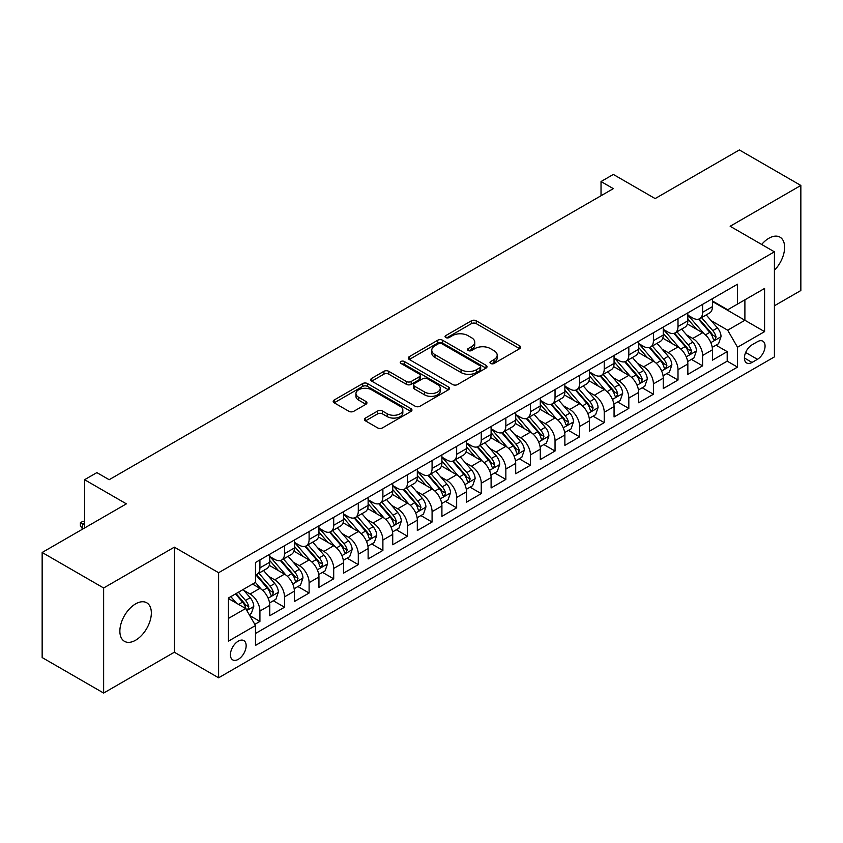 <?xml version="1.0" encoding="UTF-8"?>
<svg xmlns="http://www.w3.org/2000/svg" width="843" height="843" viewBox="0 0 843 843"><rect width="100%" height="100%" fill="white"/><g stroke="black" fill="none" stroke-linecap="round" stroke-linejoin="round"><path stroke-width="1.26" d="M490.679 363.47A2.392 1.38 0 0 0 494.051 363.47L519.699 348.654A3.414 1.971 0 0 0 520.7 347.263A3.414 1.971 0 0 0 519.699 345.872L476.253 320.783A3.414 1.971 0 0 0 471.427 320.783L445.778 335.598A2.392 1.38 0 0 0 445.072 336.568A2.392 1.38 0 0 0 445.778 337.548A2.392 1.38 0 0 0 449.15 337.548L452.47 335.63A10.927 6.312 0 0 1 467.928 335.63L471.543 337.716A10.927 6.312 0 0 1 474.746 342.174A10.927 6.312 0 0 1 471.543 346.642L468.223 348.559A2.392 1.38 0 0 0 467.528 349.529A2.392 1.38 0 0 0 468.223 350.509A2.392 1.38 0 0 0 471.606 350.509L474.925 348.591A10.927 6.312 0 0 1 490.373 348.591L493.998 350.677A10.927 6.312 0 0 1 497.191 355.145A10.927 6.312 0 0 1 493.998 359.603L490.679 361.521A2.392 1.38 0 0 0 489.973 362.49A2.392 1.38 0 0 0 490.679 363.47L490.679 361.521M135.607 640.227A22.255 12.856 120 0 0 150.149 620.617A22.255 12.856 120 0 0 146.735 602.777A22.255 12.856 120 0 0 135.607 603.883A22.255 12.856 120 0 0 121.065 623.493A22.255 12.856 120 0 0 124.479 641.333A22.255 12.856 120 0 0 135.607 640.227M774.411 270.255A22.255 12.856 120 0 0 780.007 237.168A22.255 12.856 120 0 0 768.879 238.263A22.255 12.856 120 0 0 761.661 244.459M238.284 659.331A11.128 6.428 120 0 0 245.555 649.521A11.128 6.428 120 0 0 243.848 640.606A11.128 6.428 120 0 0 238.284 641.154A11.128 6.428 120 0 0 231.014 650.965A11.128 6.428 120 0 0 232.721 659.879A11.128 6.428 120 0 0 238.284 659.331M365.451 418.065A3.414 1.971 0 0 0 364.45 419.456A3.414 1.971 0 0 0 365.451 420.857L377.643 427.896A3.414 1.971 0 0 0 382.469 427.896L410.952 411.447A3.414 1.971 0 0 0 411.953 410.056A3.414 1.971 0 0 0 410.952 408.655L367.506 383.576A3.414 1.971 0 0 0 362.669 383.576L334.186 400.014A3.414 1.971 0 0 0 333.185 401.416A3.414 1.971 0 0 0 334.186 402.806L348.918 411.31A3.414 1.971 0 0 0 353.744 411.31L365.936 404.271A3.414 1.971 0 0 0 366.937 402.87A3.414 1.971 0 0 0 365.936 401.479L358.633 397.264A9.136 5.269 0 0 1 355.957 393.533A9.136 5.269 0 0 1 361.594 388.665A9.136 5.269 0 0 1 371.542 389.814L400.151 406.326A9.136 5.269 0 0 1 402.828 410.056A9.136 5.269 0 0 1 397.19 414.925A9.136 5.269 0 0 1 387.232 413.776L382.469 411.026A3.414 1.971 0 0 0 377.643 411.026L365.451 418.065L365.451 420.857M774.411 305.777L800.85 290.519L800.85 185.449L739.364 149.949L655.137 198.579L613.325 174.438L601.027 181.54L613.325 188.642L109.168 479.709L96.871 472.617L84.574 479.709L84.574 527.992M103.636 587.982L103.636 693.051L174.343 652.229L174.343 547.16L103.636 587.982L42.15 552.481L126.387 503.851L84.574 479.709M174.343 547.16L218.611 572.713L774.411 251.825L774.411 356.895L218.611 677.793L218.611 572.713M800.85 185.449L730.143 226.261L774.411 251.825M452.712 384.545A3.414 1.971 0 0 0 457.549 384.545L486.032 368.106A3.414 1.971 0 0 0 487.033 366.705A3.414 1.971 0 0 0 486.032 365.314L442.575 340.224A3.414 1.971 0 0 0 437.749 340.224L409.266 356.673A3.414 1.971 0 0 0 408.265 358.064A3.414 1.971 0 0 0 409.266 359.466L452.712 384.545M401.89 363.986A2.392 1.38 0 0 1 404.313 364.324L404.313 361.478L448.487 386.99A3.414 1.971 0 0 1 449.488 388.381A3.414 1.971 0 0 1 448.487 389.772L420.004 406.221A3.414 1.971 0 0 1 415.178 406.221L371.731 381.131L371.731 378.349A3.414 1.971 0 0 0 370.73 379.74A3.414 1.971 0 0 0 371.731 381.131M371.731 378.349L383.913 371.31A3.414 1.971 0 0 1 388.749 371.31L406.368 381.479A3.414 1.971 0 0 0 411.194 381.479L419.287 376.81A3.414 1.971 0 0 0 420.278 375.42A3.414 1.971 0 0 0 419.287 374.029L400.931 363.428A2.392 1.38 0 0 1 400.235 362.458A2.392 1.38 0 0 1 401.711 361.183A2.392 1.38 0 0 1 404.313 361.478M103.636 693.051L42.15 657.551L42.15 552.481M254.818 624.368L259.918 621.417L249.718 615.527M243.912 590.448L250.086 594.02A13.909 8.03 60 0 1 259.918 611.049L269.76 605.379L269.76 615.738L284.512 607.223L273.322 600.764M268.506 576.254L274.681 579.815A13.909 8.03 60 0 1 284.512 596.855L294.355 591.175L294.355 601.544L309.107 593.019L297.916 586.559M293.101 562.049L299.276 565.621A13.909 8.03 60 0 1 309.107 582.661L318.949 576.981L318.949 587.339L333.702 578.825L322.511 572.365M317.695 547.855L323.87 551.417A13.909 8.03 60 0 1 333.702 568.456L343.544 562.776L343.544 573.145L358.296 564.62L347.105 558.161M342.279 533.651L348.454 537.223A13.909 8.03 60 0 1 358.296 554.262L368.128 548.582L368.128 558.941L382.891 550.426L371.7 543.967M366.874 519.457L373.049 523.018A13.909 8.03 60 0 1 382.891 540.057L392.722 534.378L392.722 544.747L407.485 536.222L396.294 529.762M391.468 505.263L397.643 508.824A13.909 8.03 60 0 1 407.485 525.863L417.317 520.184L417.317 530.542L432.08 522.028L420.889 515.568M416.063 491.058L422.238 494.62A13.909 8.03 60 0 1 432.08 511.659L441.911 505.979L441.911 516.348L456.664 507.834L445.483 501.364M440.657 476.864L446.832 480.426A13.909 8.03 60 0 1 456.664 497.465L466.506 491.785L466.506 502.154L481.258 493.629L470.067 487.17M465.252 462.659L471.427 466.221A13.909 8.03 60 0 1 481.258 483.26L491.1 477.581L491.1 487.949L505.853 479.435L494.662 472.976M489.846 448.465L496.021 452.027A13.909 8.03 60 0 1 505.853 469.066L515.695 463.387L515.695 473.755L530.447 465.231L519.256 458.771M514.441 434.261L520.616 437.833A13.909 8.03 60 0 1 530.447 454.872L540.289 449.193L540.289 459.551L555.042 451.037L543.851 444.577M539.025 420.067L545.2 423.629A13.909 8.03 60 0 1 555.042 440.668L564.873 434.988L564.873 445.357L579.636 436.832L568.445 430.373M563.619 405.862L569.794 409.435A13.909 8.03 60 0 1 579.636 426.474L589.468 420.794L589.468 431.152L604.231 422.638L593.04 416.179M588.214 391.668L594.389 395.23A13.909 8.03 60 0 1 604.231 412.269L614.062 406.589L614.062 416.958L628.825 408.434L617.634 401.974M612.808 377.464L618.983 381.036A13.909 8.03 60 0 1 628.825 398.075L638.657 392.395L638.657 402.754L653.409 394.239L642.229 387.78M637.403 363.27L643.578 366.831A13.909 8.03 60 0 1 653.409 383.871L663.251 378.191L663.251 388.56L678.004 380.035L666.813 373.575M661.997 349.076L668.172 352.637A13.909 8.03 60 0 1 678.004 369.677L687.846 363.997L687.846 374.366L702.598 365.841L702.598 355.472A13.909 8.03 -120 0 0 692.767 338.433L686.592 334.871M691.408 359.381L702.598 365.841M269.76 605.379A13.909 8.03 -120 0 0 259.918 588.34L252.542 584.073M294.355 591.175A13.909 8.03 -120 0 0 284.512 574.136L269.307 565.358M318.949 576.981A13.909 8.03 -120 0 0 309.107 559.942L293.901 551.153M343.544 562.776A13.909 8.03 -120 0 0 333.702 545.737L318.496 536.959M368.128 548.582A13.909 8.03 -120 0 0 358.296 531.543L343.09 522.755M392.722 534.378A13.909 8.03 -120 0 0 382.891 517.339L367.674 508.561M417.317 520.184A13.909 8.03 -120 0 0 407.485 503.145L392.269 494.367M441.911 505.979A13.909 8.03 -120 0 0 432.08 488.94L416.863 480.162M466.506 491.785A13.909 8.03 -120 0 0 456.664 474.746L441.458 465.968M491.1 477.581A13.909 8.03 -120 0 0 481.258 460.552L466.053 451.764M515.695 463.387A13.909 8.03 -120 0 0 505.853 446.347L490.647 437.57M540.289 449.193A13.909 8.03 -120 0 0 530.447 432.153L515.242 423.365M564.873 434.988A13.909 8.03 -120 0 0 555.042 417.949L539.836 409.171M589.468 420.794A13.909 8.03 -120 0 0 579.636 403.755L564.42 394.967M614.062 406.589A13.909 8.03 -120 0 0 604.231 389.55L589.015 380.773M638.657 392.395A13.909 8.03 -120 0 0 628.825 375.356L613.609 366.579M663.251 378.191A13.909 8.03 -120 0 0 653.409 361.152L638.204 352.374M687.846 363.997A13.909 8.03 -120 0 0 678.004 346.958L662.798 338.18M757.446 341.7L752.03 344.829A10.78 6.228 120 0 0 744.991 354.323A10.78 6.228 120 0 0 746.645 362.964A10.78 6.228 120 0 0 752.03 362.437L757.446 359.308A10.78 6.228 120 0 0 764.485 349.813A10.78 6.228 120 0 0 762.831 341.173A10.78 6.228 120 0 0 757.446 341.7M228.442 618.435L245.661 608.498L255.492 625.538L255.492 645.411L737.52 367.116L737.52 347.242L727.688 330.203L711.186 320.677M255.492 625.538L228.442 641.154L228.442 597.993L255.492 582.376L255.492 562.492L737.52 284.196L737.52 304.081L764.58 288.454L764.58 331.626L737.52 347.242M269.76 556.528L274.681 559.373A13.909 8.03 60 0 0 281.636 560.058L291.467 554.378A13.909 8.03 -120 0 0 294.355 548.013L294.355 540.057M294.355 542.334L299.276 545.168A13.909 8.03 60 0 0 306.23 545.864L316.062 540.184A13.909 8.03 -120 0 0 318.949 533.809L318.949 525.863M318.949 528.129L323.87 530.974A13.909 8.03 60 0 0 330.825 531.659L340.656 525.979A13.909 8.03 -120 0 0 343.544 519.615L343.544 511.659M343.544 513.935L348.454 516.77A13.909 8.03 60 0 0 355.419 517.465L365.251 511.785A13.909 8.03 -120 0 0 368.128 505.41L368.128 497.465M368.128 499.73L373.049 502.576A13.909 8.03 60 0 0 380.003 503.26L389.845 497.581A13.909 8.03 -120 0 0 392.722 491.216L392.722 483.26M392.722 485.536L397.643 488.371A13.909 8.03 60 0 0 404.598 489.066L414.44 483.387A13.909 8.03 -120 0 0 417.317 477.012L417.317 469.066M417.317 471.342L422.238 474.177A13.909 8.03 60 0 0 429.192 474.862L439.034 469.182A13.909 8.03 -120 0 0 441.911 462.818L441.911 454.862M441.911 457.138L446.832 459.983A13.909 8.03 60 0 0 453.787 460.668L463.629 454.988A13.909 8.03 -120 0 0 466.506 448.624L466.506 440.668M466.506 442.944L471.427 445.778A13.909 8.03 60 0 0 478.381 446.474L488.213 440.794A13.909 8.03 -120 0 0 491.1 434.419L491.1 426.474M491.1 428.739L496.021 431.584A13.909 8.03 60 0 0 502.976 432.269L512.807 426.59A13.909 8.03 -120 0 0 515.695 420.225L515.695 412.269M515.695 414.545L520.616 417.38A13.909 8.03 60 0 0 527.57 418.075L537.402 412.396A13.909 8.03 -120 0 0 540.289 406.02L540.289 398.075M540.289 400.341L545.2 403.186A13.909 8.03 60 0 0 552.154 403.871L561.996 398.191A13.909 8.03 -120 0 0 564.873 391.826L564.873 383.871M564.873 386.147L569.794 388.981A13.909 8.03 60 0 0 576.749 389.677L586.591 383.997A13.909 8.03 -120 0 0 589.468 377.622L589.468 369.677M589.468 371.942L594.389 374.787A13.909 8.03 60 0 0 601.344 375.472L611.186 369.792A13.909 8.03 -120 0 0 614.062 363.428L614.062 355.472M614.062 357.748L618.983 360.583A13.909 8.03 60 0 0 625.938 361.278L635.78 355.598A13.909 8.03 -120 0 0 638.657 349.223L638.657 341.278M638.657 343.544L643.578 346.389A13.909 8.03 60 0 0 650.533 347.074L660.375 341.394A13.909 8.03 -120 0 0 663.251 335.029L663.251 327.073M663.251 329.35L668.172 332.195A13.909 8.03 60 0 0 675.127 332.88L684.959 327.2A13.909 8.03 -120 0 0 687.846 320.835L687.846 312.879M255.492 633.483L727.193 361.152L727.193 351.647L712.44 360.161L712.44 349.792A13.909 8.03 -120 0 0 702.598 332.753L687.393 323.975M687.846 315.156L692.767 317.99A13.909 8.03 -120 0 0 699.722 318.675A13.909 8.03 -120 0 0 702.598 312.31L702.598 304.355M699.722 318.675L709.553 312.995A13.909 8.03 -120 0 0 712.44 306.631L712.44 298.685M259.918 559.942L259.918 567.887A13.909 8.03 60 0 1 257.041 574.262A13.909 8.03 60 0 1 255.492 574.821M257.041 574.262L266.883 568.582A13.909 8.03 -120 0 0 269.76 562.207L269.76 554.262M284.512 545.737L284.512 553.693A13.909 8.03 60 0 1 281.636 560.058M309.107 531.543L309.107 539.488A13.909 8.03 60 0 1 306.23 545.864M333.702 517.339L333.702 525.294A13.909 8.03 60 0 1 330.825 531.659M358.296 503.145L358.296 511.09A13.909 8.03 60 0 1 355.419 517.465M382.891 488.94L382.891 496.896A13.909 8.03 60 0 1 380.003 503.26M407.485 474.746L407.485 482.691A13.909 8.03 60 0 1 404.598 489.066M432.08 460.541L432.08 468.497A13.909 8.03 60 0 1 429.192 474.862M456.664 446.347L456.664 454.303A13.909 8.03 60 0 1 453.787 460.668M481.258 432.153L481.258 440.099A13.909 8.03 60 0 1 478.381 446.474M505.853 417.949L505.853 425.905A13.909 8.03 60 0 1 502.976 432.269M530.447 403.755L530.447 411.7A13.909 8.03 60 0 1 527.57 418.075M555.042 389.55L555.042 397.506A13.909 8.03 60 0 1 552.154 403.871M579.636 375.356L579.636 383.302A13.909 8.03 60 0 1 576.749 389.677M604.231 361.152L604.231 369.108A13.909 8.03 60 0 1 601.344 375.472M628.825 346.958L628.825 354.903A13.909 8.03 60 0 1 625.938 361.278M653.409 332.753L653.409 340.709A13.909 8.03 60 0 1 650.533 347.074M678.004 318.559L678.004 326.515A13.909 8.03 60 0 1 675.127 332.88M678.004 369.677L678.004 380.035M653.409 383.871L653.409 394.239M628.825 398.075L628.825 408.434M604.231 412.269L604.231 422.638M579.636 426.474L579.636 436.832M555.042 440.668L555.042 451.037M530.447 454.872L530.447 465.231M505.853 469.066L505.853 479.435M481.258 483.26L481.258 493.629M456.664 497.465L456.664 507.834M432.08 511.659L432.08 522.028M407.485 525.863L407.485 536.222M382.891 540.057L382.891 550.426M358.296 554.262L358.296 564.62M333.702 568.456L333.702 578.825M309.107 582.661L309.107 593.019M284.512 596.855L284.512 607.223M259.918 611.049L259.918 621.417M245.661 608.498L228.442 598.562M727.688 330.203L744.896 320.266L744.896 299.813L764.58 288.454M712.44 301.52L764.58 331.626M712.44 300.951L727.688 309.76L737.52 304.081M174.343 652.229L218.611 677.793M601.027 181.54L601.027 195.734M716.002 345.177L727.193 351.647M727.193 361.152L737.52 367.116M491.627 363.807L493.998 362.437A10.927 6.312 0 0 0 497.191 357.98L497.191 355.145M474.746 342.174L474.746 345.019A10.927 6.312 0 0 1 471.543 349.476L469.182 350.846M519.657 348.686L476.253 323.628A3.414 1.971 0 0 0 471.427 323.628L446.727 337.885M485.979 368.128L442.575 343.069A3.414 1.971 0 0 0 437.749 343.069L409.308 359.487M479.994 367.685A2.392 1.38 0 0 0 480.689 366.705A2.392 1.38 0 0 0 479.994 365.736L441.848 343.712A2.392 1.38 0 0 0 438.476 343.712L434.977 345.735A10.927 6.312 0 0 0 431.774 350.193A10.927 6.312 0 0 0 434.977 354.65L461.047 369.708A10.927 6.312 0 0 0 476.495 369.708L479.994 367.685L479.994 370.52A2.392 1.38 0 0 0 480.689 369.55L480.689 366.705M431.774 350.193L431.774 353.027A10.927 6.312 0 0 0 434.977 357.495L434.977 354.65M479.994 370.52L476.495 372.543A10.927 6.312 0 0 1 461.047 372.543L434.977 357.495M371.774 381.162L383.913 374.144L383.913 371.31M420.278 375.42L420.278 378.254A3.414 1.971 0 0 1 419.287 379.656L411.194 384.324A3.414 1.971 0 0 1 406.368 384.324L388.749 374.144A3.414 1.971 0 0 0 383.913 374.144M404.313 364.324L448.444 389.803M424.651 392.037A9.136 5.269 0 0 0 434.609 393.186A9.136 5.269 0 0 0 440.246 388.307A9.136 5.269 0 0 0 437.57 384.587L427.485 378.76A3.414 1.971 0 0 0 422.659 378.76L414.577 383.428A3.414 1.971 0 0 0 413.576 384.829A3.414 1.971 0 0 0 414.577 386.22L424.651 392.037L424.651 394.882A9.136 5.269 0 0 0 434.609 396.02A9.136 5.269 0 0 0 440.246 391.152L440.246 388.307M413.576 384.829L413.576 387.664A3.414 1.971 0 0 0 414.577 389.055L414.577 386.22M424.651 394.882L414.577 389.055M402.828 410.056L402.828 412.891A9.136 5.269 0 0 1 397.19 417.759A9.136 5.269 0 0 1 387.232 416.621L382.469 413.871A3.414 1.971 0 0 0 377.643 413.871L365.493 420.878M355.957 393.533L355.957 396.379A9.136 5.269 0 0 0 358.633 400.109L358.633 397.264M365.883 404.292L358.633 400.109M410.91 411.468L367.506 386.41A3.414 1.971 0 0 0 362.669 386.41L334.239 402.828M712.23 347.358L718.584 343.691L721.039 336.589A9.22 5.321 -120 0 0 717.456 327.938L706.223 314.924M703.968 333.659L690.638 318.233A26.607 15.364 -120 0 0 687.846 315.303M696.655 329.328L689.205 320.698A22.087 12.75 -120 0 0 687.846 319.212M698.468 319.181L709.827 332.342A9.22 5.321 60 0 1 713.115 338.686L713.789 339.782L715.033 339.603L716.065 336.989A9.22 5.321 -120 0 0 712.778 330.635L701.545 317.621M699.132 318.97L711.344 333.101A4.7 2.708 60 0 1 712.525 334.945L716.065 336.989M687.635 361.563L693.989 357.885L696.455 350.793A9.22 5.321 -120 0 0 692.862 342.132L681.629 329.128M679.374 347.853L666.044 332.427A26.607 15.364 -120 0 0 663.251 329.497M672.061 343.522L664.611 334.892A22.087 12.75 -120 0 0 663.251 333.417M673.873 333.375L685.243 346.536A9.22 5.321 60 0 1 688.52 352.89L689.195 353.976L690.438 353.807L691.471 351.183A9.22 5.321 -120 0 0 688.194 344.829L676.95 331.826M674.537 333.164L686.75 347.305A4.7 2.708 60 0 1 687.941 349.139L691.471 351.183M663.041 375.757L669.395 372.09L671.86 364.987A9.22 5.321 -120 0 0 668.267 356.336L657.034 343.322M654.779 362.058L641.449 346.631A26.607 15.364 -120 0 0 638.657 343.702M647.477 357.727L640.016 349.097A22.087 12.75 -120 0 0 638.657 347.611M649.279 347.579L660.649 360.741A9.22 5.321 60 0 1 663.926 367.084L664.6 368.18L665.844 368.001L666.887 365.377A9.22 5.321 -120 0 0 663.599 359.034L652.356 346.02M649.942 347.358L662.155 361.499A4.7 2.708 60 0 1 663.346 363.344L666.887 365.377M638.446 389.961L644.811 386.284L647.266 379.192A9.22 5.321 -120 0 0 643.673 370.53L632.44 357.527M630.185 376.252L616.865 360.825A26.607 15.364 -120 0 0 614.062 357.896M622.882 371.921L615.422 363.291A22.087 12.75 -120 0 0 614.062 361.816M624.684 361.773L636.054 374.935A9.22 5.321 60 0 1 639.342 381.289L640.006 382.374L641.249 382.206L642.292 379.582A9.22 5.321 -120 0 0 639.005 373.228L627.761 360.224M625.358 361.563L637.571 375.704A4.7 2.708 60 0 1 638.752 377.538L642.292 379.582M613.862 404.155L620.216 400.488L622.671 393.386A9.22 5.321 -120 0 0 619.078 384.735L607.845 371.721M605.59 390.457L592.271 375.019A26.607 15.364 -120 0 0 589.468 372.1M598.288 386.126L590.827 377.495A22.087 12.75 -120 0 0 589.468 376.01M600.09 375.978L611.46 389.129A9.22 5.321 60 0 1 614.747 395.483L615.411 396.579L616.665 396.4L617.698 393.776A9.22 5.321 -120 0 0 614.41 387.432L603.177 374.418M600.764 375.757L612.977 389.898A4.7 2.708 60 0 1 614.157 391.732L617.698 393.776M589.268 418.349L595.622 414.682L598.077 407.58A9.22 5.321 -120 0 0 594.494 398.929L583.251 385.925M581.006 404.651L567.676 389.224A26.607 15.364 -120 0 0 564.873 386.294M573.693 400.32L566.243 391.689A22.087 12.75 -120 0 0 564.873 390.204M575.495 390.172L586.865 403.333A9.22 5.321 60 0 1 590.153 409.677L590.817 410.773L592.071 410.604L593.103 407.98A9.22 5.321 -120 0 0 589.815 401.626L578.583 388.623M576.169 389.961L588.382 404.103A4.7 2.708 60 0 1 589.563 405.936L593.103 407.98M564.673 432.554L571.027 428.887L573.482 421.785A9.22 5.321 -120 0 0 569.9 413.133L558.656 400.119M556.412 418.845L543.082 403.418A26.607 15.364 -120 0 0 540.289 400.499M549.099 414.524L541.649 405.894A22.087 12.75 -120 0 0 540.289 404.408M550.911 404.377L562.27 417.527A9.22 5.321 60 0 1 565.558 423.881L566.233 424.977L567.476 424.798L568.509 422.174A9.22 5.321 -120 0 0 565.221 415.831L553.988 402.817M551.575 404.155L563.788 418.297A4.7 2.708 60 0 1 564.968 420.13L568.509 422.174M540.078 446.748L546.433 443.081L548.888 435.979A9.22 5.321 -120 0 0 545.305 427.327L534.062 414.324M531.817 433.049L518.487 417.622A26.607 15.364 -120 0 0 515.695 414.693M524.504 428.718L517.054 420.088A22.087 12.75 -120 0 0 515.695 418.602M526.317 418.571L537.676 431.732A9.22 5.321 60 0 1 540.964 438.075L541.638 439.171L542.881 438.992L543.914 436.379A9.22 5.321 -120 0 0 540.626 430.025L529.393 417.022M526.98 418.36L539.193 432.491A4.7 2.708 60 0 1 540.374 434.335L543.914 436.379M515.484 460.952L521.838 457.285L524.293 450.183A9.22 5.321 -120 0 0 520.711 441.532L509.478 428.518M507.223 447.243L493.893 431.816A26.607 15.364 -120 0 0 491.1 428.897M499.91 442.923L492.46 434.293A22.087 12.75 -120 0 0 491.1 432.807M501.722 432.775L513.081 445.926A9.22 5.321 60 0 1 516.369 452.28L517.044 453.365L518.287 453.197L519.32 450.573A9.22 5.321 -120 0 0 516.032 444.229L504.799 431.216M502.386 432.554L514.599 446.695A4.7 2.708 60 0 1 515.779 448.529L519.32 450.573M490.889 475.146L497.244 471.479L499.709 464.377A9.22 5.321 -120 0 0 496.116 455.726L484.883 442.712M482.628 461.448L469.298 446.021A26.607 15.364 -120 0 0 466.506 443.091M475.315 457.117L467.865 448.487A22.087 12.75 -120 0 0 466.506 447.001M477.127 446.969L488.497 460.13A9.22 5.321 60 0 1 491.775 466.474L492.449 467.57L493.692 467.391L494.725 464.778A9.22 5.321 -120 0 0 491.448 458.423L480.204 445.41M477.791 446.758L490.004 460.889A4.7 2.708 60 0 1 491.195 462.733L494.725 464.778M466.295 489.351L472.649 485.684L475.115 478.582A9.22 5.321 -120 0 0 471.522 469.92L460.289 456.917M458.034 475.642L444.714 460.215A26.607 15.364 -120 0 0 441.911 457.296M450.731 471.311L443.27 462.681A22.087 12.75 -120 0 0 441.911 461.205M452.533 461.163L463.903 474.324A9.22 5.321 60 0 1 467.18 480.679L467.854 481.764L469.098 481.595L470.141 478.972A9.22 5.321 -120 0 0 466.853 472.617L455.61 459.614M453.207 460.952L465.41 475.094A4.7 2.708 60 0 1 466.601 476.927L470.141 478.972M441.7 503.545L448.065 499.878L450.52 492.776A9.22 5.321 -120 0 0 446.927 484.124L435.694 471.111M433.439 489.846L420.12 474.419A26.607 15.364 -120 0 0 417.317 471.49M426.136 485.515L418.676 476.885A22.087 12.75 -120 0 0 417.317 475.399M427.938 475.368L439.308 488.529A9.22 5.321 60 0 1 442.596 494.873L443.26 495.969L444.503 495.789L445.547 493.166A9.22 5.321 -120 0 0 442.259 486.822L431.015 473.808M428.613 475.146L440.826 489.288A4.7 2.708 60 0 1 442.006 491.132L445.547 493.166M417.116 517.75L423.471 514.072L425.926 506.98A9.22 5.321 -120 0 0 422.332 498.318L411.099 485.315M408.844 504.04L395.525 488.613A26.607 15.364 -120 0 0 392.722 485.684M401.542 499.709L394.081 491.079A22.087 12.75 -120 0 0 392.722 489.604M403.344 489.562L414.714 502.723A9.22 5.321 60 0 1 418.002 509.077L418.665 510.163L419.919 509.994L420.952 507.37A9.22 5.321 -120 0 0 417.664 501.016L406.431 488.013M404.018 489.351L416.231 503.492A4.7 2.708 60 0 1 417.411 505.326L420.952 507.37M392.522 531.944L398.876 528.276L401.331 521.174A9.22 5.321 -120 0 0 397.748 512.523L386.505 499.509M384.26 518.245L370.931 502.807A26.607 15.364 -120 0 0 368.128 499.888M376.947 513.914L369.497 505.284A22.087 12.75 -120 0 0 368.128 503.798M378.749 503.766L390.119 516.928A9.22 5.321 60 0 1 393.407 523.271L394.071 524.367L395.325 524.188L396.358 521.564A9.22 5.321 -120 0 0 393.07 515.221L381.837 502.207M379.424 503.545L391.637 517.686A4.7 2.708 60 0 1 392.817 519.52L396.358 521.564M367.927 546.138L374.281 542.47L376.737 535.379A9.22 5.321 -120 0 0 373.154 526.717L361.91 513.714M359.666 532.439L346.336 517.012A26.607 15.364 -120 0 0 343.544 514.082M352.353 528.108L344.903 519.478A22.087 12.75 -120 0 0 343.544 517.992M354.165 517.96L365.525 531.122A9.22 5.321 60 0 1 368.812 537.476L369.487 538.561L370.73 538.392L371.763 535.769A9.22 5.321 -120 0 0 368.475 529.415L357.242 516.411M354.829 517.75L367.042 531.891A4.7 2.708 60 0 1 368.222 533.724L371.763 535.769M343.333 560.342L349.687 556.675L352.142 549.573A9.22 5.321 -120 0 0 348.559 540.921L337.316 527.908M335.071 546.643L321.741 531.206A26.607 15.364 -120 0 0 318.949 528.287M327.758 542.312L320.308 533.682A22.087 12.75 -120 0 0 318.949 532.196M329.571 532.165L340.93 545.316A9.22 5.321 60 0 1 344.218 551.67L344.892 552.766L346.136 552.587L347.168 549.963A9.22 5.321 -120 0 0 343.881 543.619L332.648 530.605M330.235 531.944L342.448 546.085A4.7 2.708 60 0 1 343.628 547.918L347.168 549.963M318.738 574.536L325.092 570.869L327.548 563.767A9.22 5.321 -120 0 0 323.965 555.115L312.732 542.112M310.477 560.837L297.147 545.41A26.607 15.364 -120 0 0 294.355 542.481M303.164 556.506L295.714 547.876A22.087 12.75 -120 0 0 294.355 546.39M304.976 546.359L316.336 559.52A9.22 5.321 60 0 1 319.623 565.864L320.298 566.96L321.541 566.781L322.574 564.167A9.22 5.321 -120 0 0 319.286 557.813L308.053 544.81M305.64 546.148L317.853 560.289A4.7 2.708 60 0 1 319.033 562.123L322.574 564.167M294.144 588.741L300.498 585.074L302.964 577.971A9.22 5.321 -120 0 0 299.37 569.32L288.137 556.306M285.882 575.031L272.552 559.604A26.607 15.364 -120 0 0 269.76 556.686M278.569 570.711L271.119 562.081A22.087 12.75 -120 0 0 269.76 560.595M280.382 560.563L291.752 573.714A9.22 5.321 60 0 1 295.029 580.068L295.703 581.164L296.947 580.985L297.979 578.361A9.22 5.321 -120 0 0 294.702 572.018L283.459 559.004M281.046 560.342L293.259 574.483A4.7 2.708 60 0 1 294.449 576.317L297.979 578.361M269.549 602.935L275.903 599.268L278.369 592.165A9.22 5.321 -120 0 0 274.776 583.514L263.543 570.5M261.288 589.236L255.408 582.418M253.985 584.905L253.026 583.799M255.787 574.757L267.157 587.919A9.22 5.321 60 0 1 270.434 594.262L271.109 595.358L272.352 595.179L273.395 592.566A9.22 5.321 -120 0 0 270.108 586.212L258.864 573.198M256.462 574.547L268.664 588.677A4.7 2.708 60 0 1 269.855 590.521L273.395 592.566M249.222 614.673L251.319 613.472L253.775 606.37A9.22 5.321 -120 0 0 250.181 597.719L243.111 589.52M236.504 603.209L230.813 596.623M229.391 599.099L228.442 598.014M235.482 593.925L242.563 602.113A9.22 5.321 60 0 1 245.85 608.467L246.514 609.552L247.758 609.384L248.801 606.76A9.22 5.321 -120 0 0 245.513 600.416L238.432 592.218M236.051 593.598L244.08 602.882A4.7 2.708 60 0 1 245.26 604.716L248.801 606.76M84.574 522.881L82.603 524.019L84.574 525.147M80.391 522.734L82.603 524.019L82.603 529.13L80.391 525.579L80.391 522.734L82.856 521.322L84.574 521.374M250.086 594.02L259.918 588.34M274.681 579.815L284.512 574.136M299.276 565.621L309.107 559.942M323.87 551.417L333.702 545.737M348.454 537.223L358.296 531.543M373.049 523.018L382.891 517.339M397.643 508.824L407.485 503.145M422.238 494.62L432.08 488.94M446.832 480.426L456.664 474.746M471.427 466.221L481.258 460.552M496.021 452.027L505.853 446.347M520.616 437.833L530.447 432.153M545.2 423.629L555.042 417.949M569.794 409.435L579.636 403.755M594.389 395.23L604.231 389.55M618.983 381.036L628.825 375.356M643.578 366.831L653.409 361.152M668.172 352.637L678.004 346.958M692.767 338.433L702.598 332.753M702.598 312.31L712.44 306.631M259.918 567.887L269.76 562.207M284.512 553.693L294.355 548.013M309.107 539.488L318.949 533.809M333.702 525.294L343.544 519.615M358.296 511.09L368.128 505.41M382.891 496.896L392.722 491.216M407.485 482.691L417.317 477.012M432.08 468.497L441.911 462.818M456.664 454.303L466.506 448.624M481.258 440.099L491.1 434.419M505.853 425.905L515.695 420.225M530.447 411.7L540.289 406.02M555.042 397.506L564.873 391.826M579.636 383.302L589.468 377.622M604.231 369.108L614.062 363.428M628.825 354.903L638.657 349.223M653.409 340.709L663.251 335.029M678.004 326.515L687.846 320.835M702.598 355.472L712.44 349.792M745.655 352.5L757.446 359.308M744.411 358.033L752.03 362.437M493.998 362.437L493.998 359.603M468.223 350.509L468.223 348.559M471.543 349.476L471.543 346.642M445.778 337.548L445.778 335.598M471.427 323.628L471.427 320.783M476.253 323.628L476.253 320.783M519.699 348.654L519.699 345.872M409.266 359.466L409.266 356.673M437.749 343.069L437.749 340.224M442.575 343.069L442.575 340.224M486.032 368.106L486.032 365.314M461.047 372.543L461.047 369.708M476.495 372.543L476.495 369.708M388.749 374.144L388.749 371.31M406.368 384.324L406.368 381.479M411.194 384.324L411.194 381.479M419.287 379.656L419.287 376.81M448.487 389.772L448.487 386.99M377.643 413.871L377.643 411.026M382.469 413.871L382.469 411.026M387.232 416.621L387.232 413.776M365.936 404.271L365.936 401.479M334.186 402.806L334.186 400.014M362.669 386.41L362.669 383.576M367.506 386.41L367.506 383.576M410.952 411.447L410.952 408.655M710.828 342.637L720.986 336.768M690.638 318.233L691.903 317.495M712.778 330.635L717.456 327.938M705.433 334.882L709.827 332.342M686.234 356.831L696.392 350.973M666.044 332.427L667.319 331.699M688.194 344.829L692.862 342.132M680.838 349.076L685.243 346.536M661.639 371.036L671.797 365.167M641.449 346.631L642.724 345.893M663.599 359.034L668.267 356.336M656.244 363.27L660.649 360.741M637.045 385.23L647.203 379.361M616.865 360.825L618.13 360.098M639.005 373.228L643.673 370.53M631.66 377.474L636.054 374.935M612.45 399.434L622.608 393.565M592.271 375.019L593.535 374.292M614.41 387.432L619.078 384.735M607.065 391.668L611.46 389.129M587.856 413.628L598.014 407.759M567.676 389.224L568.941 388.486M589.815 401.626L594.494 398.929M582.471 405.873L586.865 403.333M563.261 427.822L573.43 421.964M543.082 403.418L544.346 402.691M565.221 415.831L569.9 413.133M557.876 420.067L562.27 417.527M538.677 442.027L548.835 436.158M518.487 417.622L519.752 416.885M540.626 430.025L545.305 427.327M533.282 434.271L537.676 431.732M514.082 456.221L524.241 450.362M493.893 431.816L495.157 431.089M516.032 444.229L520.711 441.532M508.687 448.465L513.081 445.926M489.488 470.426L499.646 464.556M469.298 446.021L470.573 445.283M491.448 458.423L496.116 455.726M484.093 462.67L488.497 460.13M464.893 484.62L475.052 478.761M444.714 460.215L445.979 459.488M466.853 472.617L471.522 469.92M459.498 476.864L463.903 474.324M440.299 498.824L450.457 492.955M420.12 474.419L421.384 473.682M442.259 486.822L446.927 484.124M434.914 491.058L439.308 488.529M415.704 513.018L425.863 507.159M395.525 488.613L396.79 487.886M417.664 501.016L422.332 498.318M410.32 505.263L414.714 502.723M391.11 527.223L401.268 521.353M370.931 502.807L372.195 502.08M393.07 515.221L397.748 512.523M385.725 519.457L390.119 516.928M366.515 541.417L376.684 535.547M346.336 517.012L347.601 516.285M368.475 529.415L373.154 526.717M361.131 533.661L365.525 531.122M341.931 555.611L352.089 549.752M321.741 531.206L323.006 530.479M343.881 543.619L348.559 540.921M336.536 547.855L340.93 545.316M317.337 569.815L327.495 563.946M297.147 545.41L298.411 544.673M319.286 557.813L323.965 555.115M311.942 562.06L316.336 559.52M292.742 584.009L302.9 578.15M272.552 559.604L273.827 558.877M294.702 572.018L299.37 569.32M287.347 576.254L291.752 573.714M268.148 598.214L278.306 592.344M270.108 586.212L274.776 583.514M262.753 590.458L267.157 587.919M246.83 610.522L253.711 606.549M245.513 600.416L250.181 597.719M238.58 604.41L242.563 602.113"/></g></svg>
